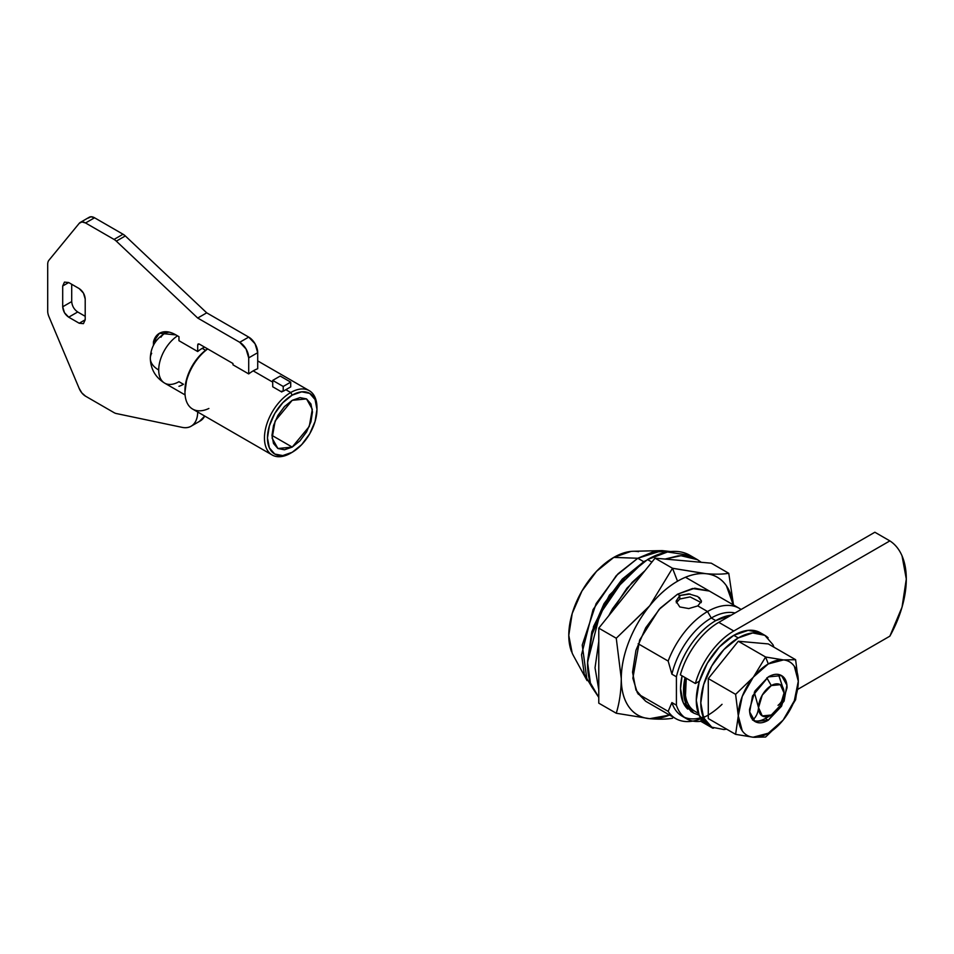 <?xml version="1.0" encoding="UTF-8"?>
<svg xmlns="http://www.w3.org/2000/svg" width="954" height="954" viewBox="0 0 954 954"><rect width="100%" height="100%" fill="white"/><g stroke="black" fill="none" stroke-linecap="round" stroke-linejoin="round"><path stroke-width="1.43" d="M797.782 689.337L889.867 636.163L797.782 689.337M874.866 532.237L889.867 540.894A84.858 48.988 -60 0 1 889.867 636.163L902.043 607.138L906.3 579.042L902.043 555.872C899.205 549.277 895.15 544.281 889.867 540.894L733.793 631.011L718.791 622.354L874.866 532.237L889.867 540.894L733.793 631.011L718.791 622.354A58.337 33.688 120 0 0 680.357 674.848L695.359 683.505A58.337 33.688 -60 0 1 733.793 631.011C725.29 635.913 717.539 643.163 710.515 652.751C703.503 662.326 698.447 672.582 695.359 683.505L699.413 681.168L695.359 683.505L680.357 674.848C683.446 663.924 688.502 653.669 695.514 644.081C702.538 634.505 710.289 627.255 718.791 622.354L874.866 532.237M686.284 678.27A47.736 27.559 120 0 0 694.917 711.326C689.802 708.369 686.653 703.098 685.485 695.514L686.26 678.258M178.958 386.31A28.644 16.54 120 0 0 183.454 384.295L178.958 381.695A28.644 16.54 -60 0 1 164.637 383.114A28.644 16.54 -60 0 1 158.71 370.009A28.644 16.54 180 0 1 150.315 358.394A28.644 16.54 0 0 0 158.71 370.009A28.644 16.54 -60 0 1 177.516 335.832A28.644 16.54 120 0 0 158.71 370.009A28.644 16.54 120 0 0 162.848 381.779M169.252 332.183A28.644 16.54 -120 0 0 164.708 333.471A28.644 16.54 60 0 1 169.252 332.183M271.962 435.394L292.21 447.092L277.9 448.511L272.117 438.136L275.169 420.929L292.21 400.322L284.471 406.571L277.9 415.431L273.5 425.556L271.962 435.394L273.5 443.455L277.9 448.511L284.471 449.787L292.21 447.092L299.961 440.831L306.532 431.971L310.921 421.847L312.471 412.009L310.921 403.947L306.532 398.903L299.961 397.627L292.21 400.322L306.532 398.903L312.316 409.266L309.263 426.474L292.21 447.092L271.962 435.394M316.966 409.409L316.966 407.68A37.123 21.429 120 0 0 290.72 392.523A37.123 21.429 120 0 0 264.461 437.993A37.123 21.429 120 0 0 290.72 453.15L292.21 452.279A35 20.213 -60 0 1 267.466 437.993A35 20.213 -60 0 1 292.21 395.123A35 20.213 -60 0 1 316.966 409.409A35 20.213 -60 0 1 292.21 452.279L290.72 453.15A37.123 21.429 -60 0 1 269.827 453.257A37.123 21.429 -60 0 1 267.192 422.956A37.123 21.429 -60 0 1 290.72 392.523L292.21 395.123L301.691 391.832L309.716 393.394L315.082 399.559L316.966 409.409L315.082 421.441L309.716 433.808L301.691 444.636L292.21 452.279L282.742 455.583L274.716 454.021L269.35 447.843L267.466 437.993L269.35 425.973L274.716 413.595L282.742 402.767L292.21 395.123L290.72 392.523A37.123 21.429 -60 0 1 311.6 392.416A37.123 21.429 -60 0 1 316.955 408.562M160.952 337.215A28.644 16.54 60 0 1 164.708 333.471M204.597 347.137A28.644 16.54 120 0 0 202.212 348.353L205.551 350.285L202.212 348.353A28.644 16.54 120 0 0 197.705 351.537L178.958 340.709L178.958 336.667L178.958 340.709L197.705 351.537A28.644 16.54 -60 0 1 202.212 348.353A28.644 16.54 -60 0 1 204.597 347.137M197.705 412.009A31.816 18.364 60 0 1 191.194 426.152A31.816 18.364 60 0 1 182.035 427.344L116.615 413.595A10.601 6.129 60 0 1 114.039 412.641L85.55 396.184A10.601 6.129 60 0 1 79.11 388.278L48.892 316.537A10.601 6.118 60 0 1 47.7 311.171L47.7 264.282A10.601 6.118 60 0 1 48.892 260.287L79.242 223.308A10.601 6.118 60 0 1 80.267 222.437A10.601 6.118 60 0 1 85.55 222.974L114.039 239.418L123.042 234.231A10.589 6.118 -120 0 1 125.32 235.948L123.042 234.231L114.039 239.418A10.589 6.118 60 0 1 116.316 241.147L125.32 235.948L206.708 312.84L125.32 235.948L116.316 241.147L197.705 318.04L206.708 312.84L248.708 337.096L206.708 312.84L197.705 318.04L239.716 342.295L248.708 337.096A12.724 7.346 -120 0 1 257.711 352.682L255.076 343.81L248.708 337.096L239.716 342.295A12.724 7.346 60 0 1 248.708 357.881L257.711 352.682L257.711 368.721A37.123 21.429 120 0 0 253.215 370.867L272.713 382.137L253.215 370.867A37.123 21.429 120 0 0 248.708 373.92L232.967 364.822L232.967 363.51L232.967 364.822L248.708 373.92A37.123 21.429 -60 0 1 253.215 370.867A37.123 21.429 -60 0 1 257.711 368.721L257.711 352.682L248.708 357.881L248.708 373.92L248.708 357.881L246.072 349.009L239.716 342.295L197.705 318.04L116.316 241.147A10.589 6.118 -120 0 0 114.039 239.418L85.55 222.974L81.949 221.96L79.242 223.308L48.892 260.287A10.601 6.118 -120 0 0 47.7 264.282L47.7 311.171A10.601 6.118 -120 0 0 48.892 316.537L79.11 388.278L81.853 392.929L85.55 396.184L114.039 412.641A10.601 6.129 -120 0 0 116.615 413.595L182.035 427.344C186.698 428.322 190.478 427.368 193.376 424.47C196.262 421.573 197.705 417.292 197.705 411.627M285.842 389.709L290.72 392.523L285.842 389.709M282.742 391.223A37.123 21.429 120 0 0 281.716 391.975L272.713 386.775L272.713 380.396L280.214 376.067L272.713 380.396L272.713 386.775L281.716 391.975A37.123 21.429 -60 0 1 282.742 391.223M207.698 348.925A37.123 21.429 120 0 0 190.323 407.358M184.957 390.365A35 20.213 120 0 1 207.555 348.842L200.233 355.138L192.207 365.966L186.841 378.333L184.957 392.094A37.123 21.429 -60 0 1 204.86 351.191M150.315 358.394A28.644 16.54 180 0 1 151.674 353.278M208.89 408.467A37.123 21.429 -60 0 1 184.957 392.094M199.207 344.024L197.705 344.895L197.705 351.537L197.705 344.895L198.146 343.917L199.207 344.024L232.967 363.51L199.207 344.024L197.705 344.895M89.271 217.238A10.601 6.118 -120 0 1 94.541 217.774L85.55 222.974L94.541 217.774L123.042 234.231L94.541 217.774L90.952 216.761L88.233 218.108M199.434 421.406L204.716 416.051A31.816 18.364 -120 0 1 200.197 420.964M85.204 316.311L77.691 311.982L85.204 316.311M71.705 301.583L62.702 306.783L62.702 285.997L68.7 282.539L79.206 288.597C82.819 291.125 84.823 294.595 85.204 298.984L85.204 319.781L83.439 323.656L79.206 323.239L68.7 317.181C65.087 314.653 63.083 311.183 62.702 306.783L71.705 301.583L71.705 284.268L71.705 301.583C72.087 305.984 74.078 309.454 77.703 311.982L68.7 317.181L64.455 312.697L62.702 306.783L62.702 285.997L64.455 282.11L68.7 282.539L79.206 288.597L83.439 293.081L85.204 298.984L85.204 319.781L83.439 323.656L79.206 323.239L68.7 317.181L77.703 311.982M153.451 345.276L153.451 341.854C154.81 336.774 157.577 333.578 161.763 332.29C165.936 330.99 170.659 331.873 175.918 334.914L178.958 336.667L175.918 334.914L159.485 333.28L153.451 341.854L153.451 345.276M157.195 339.707L153.451 341.854L157.195 339.707M164.613 331.765L163.217 334.389M79.206 323.239L85.204 319.781L79.206 323.239M68.7 282.539L62.702 285.997L64.455 282.11L68.7 282.539M281.716 391.223L281.716 391.975L281.716 391.223L283.219 391.223L283.219 386.465L272.713 380.396L283.219 386.465L283.219 391.223L281.716 391.223M290.72 386.895L290.72 382.137L280.214 376.067L290.72 382.137L283.219 386.465L290.72 382.137L290.72 386.895L283.219 391.223L290.72 386.895M699.294 597.55L701.512 601.211L697.791 605.897L707.534 611.526A63.644 36.741 -60 0 1 739.207 608.282A63.644 36.741 -60 0 1 741.079 609.475A63.644 36.741 120 0 0 707.534 611.526L711.29 618.013A58.337 33.688 -60 0 1 735.009 612.981A58.337 33.688 120 0 0 711.29 618.013L715.786 620.613C706.759 625.824 698.614 633.611 691.352 643.986C684.078 654.361 679.105 665.284 676.41 676.791L676.41 705.185L671.914 702.585L676.41 705.185A58.337 33.688 -60 0 0 687.906 719.459A58.337 33.688 -60 0 0 700.785 721.284L712.781 728.212A58.337 33.688 120 0 0 713.604 728.105A58.337 33.688 -60 0 1 712.781 728.212L700.785 721.284L701.381 719.161L700.785 721.284C694.953 722.023 689.897 720.986 685.616 718.159C681.347 715.333 678.282 711.016 676.41 705.185L676.41 676.791L671.914 674.192L676.41 676.791A58.337 33.688 -60 0 1 715.786 620.613L711.29 618.013A58.337 33.688 120 0 0 671.914 674.192L668.158 661.062L671.914 674.192A58.337 33.688 -60 0 1 711.29 618.013L707.534 611.526A63.644 36.741 120 0 0 668.158 661.062L638.154 643.735L668.158 661.062A63.644 36.741 -60 0 1 707.534 611.526L697.791 605.897L688.788 608.569L679.785 606.947L676.052 601.223L679.785 595.499L679.785 599.017L676.291 602.809M643.783 561.727L645.608 560.702L643.783 561.727L637.785 558.257L643.783 561.727L622.258 579.102L604.001 603.715L591.814 631.822L587.557 661.265L593.555 626.444L609.451 595.057L643.783 561.727M670.757 551.555L653.156 551.853L637.785 558.257L662.124 550.601L670.757 551.555M638.536 551.674A63.644 36.741 120 0 0 613.78 557.398L637.785 558.257L613.78 557.398L596.56 571.291L581.964 590.991L572.209 613.482L568.775 635.34L572.209 653.251L573.426 655.648M758.537 707.653A18.031 10.411 -60 0 1 771.297 685.568L766.825 677.829L771.297 685.568A18.031 10.411 -60 0 1 784.045 692.938A18.031 10.411 -60 0 1 771.297 715.023A18.031 10.411 -60 0 1 758.537 707.653C757.965 713.258 755.962 717.396 752.539 720.067C755.962 717.396 757.965 713.258 758.537 707.653L762.27 695.084L771.297 685.568L780.312 684.674L784.045 692.938L780.312 705.507L771.297 715.023L762.27 715.917L758.537 707.653L754.304 692.234L758.537 707.653M701.214 602.606L690.1 596.906L679.785 599.017L679.785 595.499L688.776 593.865L697.779 596.548L701.512 601.211L697.791 605.897L688.788 608.569L679.785 606.947L676.052 601.223L679.785 595.499L677.531 594.199L679.785 595.499L690.136 594.02M630.999 551.412L613.78 557.398A63.644 36.741 120 0 0 571.625 651.88M731.229 615.163A58.337 33.688 -60 0 0 715.786 620.613L731.36 615.091M687.739 709.096A49.858 28.787 120 0 1 682.074 675.837L680.536 688.609L683.219 702.633L692.401 712.221M704.195 716.669A58.337 33.688 -60 0 1 671.914 702.585A58.337 33.688 120 0 0 684.268 717.241M722.035 704.314A63.644 36.741 -60 0 1 676.911 719.244A63.644 36.741 -60 0 1 668.158 711.374L671.914 702.585L668.158 711.374A63.644 36.741 120 0 0 692.807 721.093M668.158 711.374L638.143 694.047L668.158 711.374M768.519 716.299A26.521 15.312 -60 0 1 753.612 720.52A26.521 15.312 120 0 0 765.287 718.481L768.292 720.21L755.031 721.534L749.677 711.922L752.503 696.003L768.292 676.911L755.031 690.911L749.546 709.394C749.546 715.369 751.37 719.411 755.031 721.534C758.692 723.645 763.117 723.204 768.292 720.21L781.553 706.222L787.038 687.739C787.038 681.764 785.214 677.71 781.553 675.599C777.892 673.488 773.467 673.918 768.292 676.911L781.553 675.599L786.907 685.199L784.081 701.13L768.292 720.21L765.287 718.481L771.297 715.023M778.047 705.34C781.469 702.681 783.472 698.543 784.045 692.938M778.464 674.502L783.914 690.815L778.679 674.979M573.211 655.267L587.068 680.607L582.238 645.047L596.131 603.596L618.037 573.795L637.785 558.257L616.32 575.572L593.066 609.606L581.535 654.754L584.277 674.168L592.207 687.607M699.103 715.13L693.856 713.163L686.224 704.362L683.541 690.338L685.067 677.567A49.858 28.787 -60 0 0 690.744 710.837M645.715 701.285L637.332 692.735L632.86 678.234L639.645 640.003L659.059 609.451L677.531 594.199L660.311 608.103L645.715 627.792L635.96 650.282L632.538 672.153L635.96 690.052L645.715 701.285L675.718 718.601M733.221 604.824A79.552 45.935 -60 0 0 706.115 573.712L705.221 573.64A79.552 45.935 -60 0 0 677.531 581.213C687.405 575.512 696.623 572.996 705.221 573.64L672.51 568.262L677.531 581.213C667.621 586.937 658.355 595.117 649.734 605.754L649.09 606.553A79.552 45.935 -60 0 0 621.281 678.64C621.281 667.12 623.761 654.921 628.722 642.054C633.683 629.187 640.48 617.357 649.09 606.553L616.26 638.238L621.281 678.64A79.552 45.935 -60 0 0 649.09 718.624C640.48 717.766 633.683 713.771 628.722 706.64C623.761 699.497 621.281 690.171 621.281 678.64C621.137 691.292 619.456 702.824 616.26 713.246L649.734 718.684A79.552 45.935 -60 0 0 669.577 715.059L649.734 718.684C658.964 719.423 666.56 719.28 672.51 718.267C666.56 719.28 658.964 719.423 649.734 718.684L616.26 713.246C619.456 702.824 621.137 691.292 621.281 678.64L616.26 638.238L649.734 605.754A79.552 45.935 -60 0 1 677.531 581.213L672.51 568.262L649.734 605.754L672.51 568.262L655.04 558.173L598.778 628.149L598.778 703.158L616.26 713.246L598.778 703.158L598.778 628.149L616.26 638.238L598.778 628.149L655.04 558.173L672.51 568.262L706.115 573.712C715.309 574.439 722.87 574.296 728.761 573.294L711.29 563.194L655.04 558.173L711.29 563.194L728.761 573.294L733.495 604.991L728.761 573.294C722.87 574.296 715.309 574.439 706.115 573.712C714.689 574.606 721.439 578.613 726.388 585.744L733.244 604.848M709.359 591.051L694.762 588.213L677.531 594.199L692.532 588.511L709.359 591.051M753.457 677.006A42.429 24.494 -60 0 1 768.292 663.924L765.609 657.008L753.457 677.006L768.292 663.924L783.472 659.918C788.064 660.371 791.677 662.505 794.324 666.309L798.295 681.239L794.324 700.749L783.127 720.115L795.612 699.699L783.472 719.686A42.429 24.494 -60 0 0 798.295 681.239L795.612 699.699L798.295 681.239L795.612 659.703L768.292 643.926L738.289 641.243L768.292 643.926L795.612 659.703L798.295 681.239A42.429 24.494 -60 0 0 783.472 659.918L795.612 659.703L783.472 659.918L765.609 657.008L738.289 641.243L708.285 678.568L738.289 641.243L765.609 657.008L783.127 659.882A42.429 24.494 -60 0 0 768.292 663.924L765.609 657.008L753.457 677.006M783.127 720.115L768.292 733.209L753.111 737.215C748.52 736.75 744.907 734.616 742.26 730.812L738.289 715.882L742.26 696.372L753.111 677.435L735.606 694.345L708.285 678.568L708.285 718.565L708.285 678.568L735.606 694.345L753.111 677.435A42.429 24.494 -60 0 0 738.289 715.882L735.606 694.345L738.289 715.882L735.606 734.341L738.289 715.882A42.429 24.494 -60 0 0 753.111 737.215L735.606 734.341L708.285 718.565L735.606 734.341L753.111 737.215L765.609 737.025L753.457 737.239A42.429 24.494 -60 0 0 783.127 720.115L765.609 737.025L783.127 720.115M762.449 634.171A53.03 30.623 120 0 0 733.793 635.34L738.289 637.94A53.03 30.623 -60 0 1 768.125 637.785M726.614 729.142L723.943 729.536L711.767 727.175L703.647 717.813L700.785 702.895L703.647 684.674L711.767 665.928L723.943 649.519L738.289 637.94L752.646 632.943L764.81 635.316L772.943 644.665L773.932 647.182M709.609 725.708L707.272 724.575L699.139 715.214L696.289 700.296L699.139 682.074L707.272 663.328L719.435 646.919L733.793 635.34L748.139 630.356L760.302 632.717L764.81 635.316M708.452 724.694A53.03 30.623 -60 0 1 704.684 681.418A53.03 30.623 -60 0 1 738.289 637.94L733.793 635.34A53.03 30.623 120 0 0 700.188 678.819A53.03 30.623 120 0 0 703.945 722.106M665.069 559.068L680.989 555.717L697.457 559.688L701.25 562.3L697.469 559.688C691.841 556.432 685.354 555.18 677.996 555.908L665.045 559.068M697.457 559.688L689.969 555.359L667.538 551.972L647.539 559.557L651.892 562.073L647.539 559.557L624.679 577.981L599.911 614.185L587.545 662.267L590.395 682.992L598.778 697.386M598.778 689.766L595.034 667.824L598.778 641.541L595.034 667.824L598.778 689.766M645.023 570.623L632.073 582.417L612.611 608.676L608.807 615.676L626.993 588.117L644.999 570.659M689.969 555.359C684.34 552.104 677.853 550.852 670.495 551.579C663.149 552.306 655.493 554.966 647.539 559.557L624.572 578.088L605.11 604.347L592.1 634.338L587.533 663.483C587.533 672.677 589.047 680.631 592.1 687.369L598.778 697.41M694.917 711.326L698.364 713.306M167.844 331.92L164.637 333.518C155.442 339.23 150.672 347.494 150.315 358.31C150.672 369.126 155.454 377.39 164.637 383.114L185.076 394.92M292.21 452.279L290.72 453.15M309.275 390.687L257.711 360.91M272.152 454.986L192.648 409.087M80.243 222.449L89.247 217.25M191.122 426.199L200.125 421M633.253 551.269L662.124 550.601M686.618 718.779L682.122 716.18M739.362 608.366L685.497 577.265M693.856 713.163L690.863 711.422M711.767 727.175L707.272 724.575"/></g></svg>
